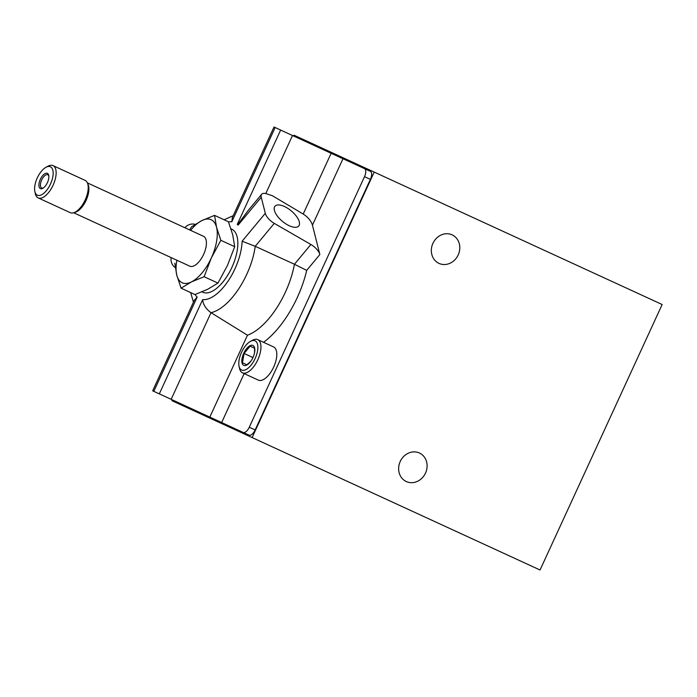 <?xml version="1.0" encoding="UTF-8"?>
<svg xmlns="http://www.w3.org/2000/svg" width="697" height="697" viewBox="0 0 697 697"><rect width="100%" height="100%" fill="white"/><g stroke="black" fill="none" stroke-linecap="round" stroke-linejoin="round"><path stroke-width="1.05" d="M174.799 263.231L176.777 275.176A34.702 16.127 114.7 0 1 176.89 260.234M191.431 281.91A34.702 16.127 114.7 0 1 176.777 275.176L181.081 288.175L191.431 281.91L204.108 276.718L211.322 257.977A34.702 16.127 114.7 0 1 191.431 281.91M190.63 230.376A34.702 16.127 114.7 0 1 201.895 220.566L191.536 226.83L189.68 229.932M216.549 227.309A34.702 16.127 114.7 0 1 211.322 257.977L220.844 240.308L216.549 227.309L214.563 215.373L201.895 220.566A34.702 16.127 114.7 0 1 216.549 227.309M43.292 187.99A7.301 3.398 114.7 0 1 41.715 188.007A7.301 3.398 114.7 0 1 41.681 179.957A7.301 3.398 114.7 0 1 47.814 174.738A7.301 3.398 114.7 0 1 48.834 175.958M40.374 188.599A8.399 3.903 114.7 0 1 41.428 177.317A8.399 3.903 114.7 0 1 48.729 175.33A8.399 3.903 114.7 0 1 42.761 188.321A8.399 3.903 114.7 0 1 40.374 188.599M37.342 195.186A15.648 7.275 114.7 0 1 34.85 191.466A15.648 7.275 114.7 0 1 45.976 167.28A15.648 7.275 114.7 0 1 52.022 180.018A15.648 7.275 114.7 0 1 37.342 195.186M45.976 167.28L47.971 166.208A17.765 8.259 114.7 0 1 53.016 165.616A17.765 8.259 114.7 0 1 53.094 185.202A17.765 8.259 114.7 0 1 38.169 197.896A17.765 8.259 114.7 0 1 35.329 193.679L34.85 191.466M53.016 165.616L85.095 180.366A17.765 8.259 114.7 0 1 85.173 199.961A17.765 8.259 114.7 0 1 70.249 212.655L38.169 197.896M88.031 185.097A16.075 7.467 114.7 0 1 85.923 200.309A16.075 7.467 114.7 0 1 75.746 211.801M87.735 183.834A16.44 7.641 114.7 0 1 86.079 200.379A16.44 7.641 114.7 0 1 74.596 212.402M87.386 182.884L203.533 236.309A16.44 7.641 114.7 0 1 203.602 254.431A16.44 7.641 114.7 0 1 189.793 266.176L73.647 212.751M204.108 276.718L217.952 283.087L207.593 289.342L194.925 294.543L181.081 288.175M220.844 240.308L234.697 246.677L227.475 265.418L217.952 283.087M214.563 215.373L228.407 221.742L232.711 234.741L234.697 246.677M662.15 304.519L540.044 569.998L252.114 437.559L374.211 172.089L662.15 304.519M452.135 234.863A15.709 13.905 114.7 0 0 432.933 243.323A15.709 13.905 114.7 0 0 439.005 263.396A15.709 13.905 114.7 0 0 458.199 254.945A15.709 13.905 114.7 0 0 452.135 234.863M419.428 453.006A15.709 13.905 114.7 0 0 400.235 461.466A15.709 13.905 114.7 0 0 406.307 481.549A15.709 13.905 114.7 0 0 425.501 473.089A15.709 13.905 114.7 0 0 419.428 453.006M172.281 399.834L171.898 400.67L252.114 437.559M293.62 136.02L294.003 135.192L374.211 172.089M244.159 373.601L221.646 422.548L249.021 435.137A7.301 3.398 -65.3 0 0 255.154 429.918L370.395 179.373A7.301 3.398 -65.3 0 0 370.36 171.323L331.145 153.288L303.204 214.04L272.405 195.744L266.846 193.879A10.96 4.853 39.7 0 0 261.645 194.297A10.96 4.853 39.7 0 0 261.253 197.251L265.304 213.317A10.96 4.853 39.7 0 0 274.278 223.38L310.879 244.481L294.439 264.268L306.706 270.375A71.277 33.134 -65.3 0 1 263.544 342.305M249.021 435.137L243.148 432.436A7.301 3.398 -65.3 0 0 249.282 427.217L364.522 176.672A7.301 3.398 -65.3 0 0 364.487 168.613L342.994 158.733L312.448 225.14C311.054 220.836 307.978 217.133 303.204 214.04M370.36 171.323L364.487 168.613M243.148 432.436L152.669 390.817L194.289 300.32A52.737 24.517 -65.3 0 0 194.28 300.355M265.304 213.317L242.12 241.206A41.942 19.499 -65.3 0 1 228.085 281.1A41.942 19.499 -65.3 0 1 202.67 299.605C203.045 304.502 205.824 308.849 211.008 312.665L247.47 335.205L209.806 417.102M247.47 335.205A60.491 28.115 -65.3 0 0 294.439 264.268L255.224 246.311L242.12 241.206M175.295 267.596L174.895 267.308A10.96 9.706 -65.3 0 1 171.113 257.576M184.853 227.719A10.96 9.706 -65.3 0 1 194.698 224.251L195.177 224.364M232.389 217.499L274.008 127.002L331.145 153.288M312.448 225.14L319.853 254.544A10.96 4.853 39.7 0 0 310.879 244.481M239.054 366.204L239.55 368.486A18.261 8.486 -65.3 0 0 242.46 372.817L258.334 380.118A18.261 8.486 -65.3 0 0 273.677 367.066A18.261 8.486 -65.3 0 0 273.59 346.932L257.724 339.631A18.261 8.486 -65.3 0 0 252.541 340.241L250.484 341.347A16.075 7.467 -65.3 0 0 239.054 366.204A16.075 7.467 -65.3 0 0 253.028 362.405A16.075 7.467 -65.3 0 0 255.05 340.816A16.075 7.467 -65.3 0 0 250.484 341.347M289.264 225.741A15.465 6.848 -140.3 0 1 274.74 206.521A15.465 6.848 -140.3 0 1 291.215 210.851A15.465 6.848 -140.3 0 1 298.49 226.264A15.465 6.848 -140.3 0 1 289.264 225.741M195.116 294.474A41.942 19.499 -65.3 0 0 197.164 297.079L194.289 300.32M275.149 127.525L231.796 221.794L232.38 217.499M280.656 130.06L237.294 224.321L238.54 223.502L248.01 210.703L261.645 194.297M261.253 197.251L238.078 225.148L238.54 223.502M230.986 228.834L231.735 229.174A34.702 16.127 114.7 0 1 231.883 267.439A34.702 16.127 114.7 0 1 202.731 292.226L201.982 291.886M242.46 372.817A18.261 8.486 -65.3 0 0 257.812 359.774A18.261 8.486 -65.3 0 0 257.724 339.631M252.915 345.459A10.96 5.097 -65.3 0 0 244.403 351.889A10.96 5.097 -65.3 0 0 242.634 364.365A10.96 5.097 -65.3 0 0 250.632 361.49A10.96 5.097 -65.3 0 0 254.449 353.205A10.96 5.097 -65.3 0 0 252.915 345.459M250.876 361.159L246.938 364.827L242.486 362.771L244.072 353.457L250.118 346.182L254.571 348.23L254.544 352.377M246.938 364.827L242.486 362.771M254.571 348.23L250.118 346.182M253.359 356.62L252.697 357.422L244.072 353.457M252.697 357.422L252.514 358.45M370.395 179.373L364.522 176.672M255.154 429.918L249.282 427.217M171.148 399.32L211.008 312.665A52.737 24.517 -65.3 0 0 255.224 246.311L274.278 223.38M319.853 254.544L306.706 270.375M292.496 135.506L265.784 193.574M202.67 299.605L159.308 393.875M197.164 297.079L153.81 391.339M231.796 221.794A41.942 19.499 -65.3 0 0 228.485 221.934M238.078 225.148A41.942 19.499 -65.3 0 0 237.294 224.321M193.452 302.149L190.638 292.574M233.225 215.678L224.129 219.773"/></g></svg>
